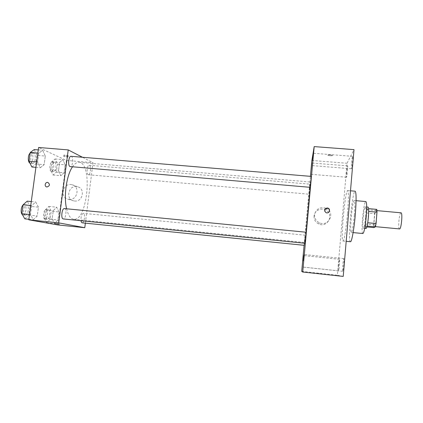 <?xml version="1.0" encoding="UTF-8"?>
<svg xmlns="http://www.w3.org/2000/svg" width="423" height="423" viewBox="0 0 423 423"><rect width="100%" height="100%" fill="white"/><g stroke="black" fill="none" stroke-linecap="round" stroke-linejoin="round"><path stroke-width="0.32" stroke-dasharray="2.12 1.59" d="M401.03 212.811C399.291 212.309 397.731 229.113 399.534 228.943M374.678 226.559C375.978 226.342 377.395 210.205 376.079 210.543C374.783 210.083 373.234 226.786 374.593 226.575L374.678 226.559M368.671 211.405L368.486 208.624L367.095 209.702L366.477 212.986L365.572 224.01L373.705 224.782L374.598 213.731L375.254 210.443L376.803 209.374M373.705 224.782L373.863 227.595M368.618 211.4L367.735 222.757M367.122 226.067L365.689 226.818L366.9 226.934M367.058 226.056L367.693 222.752M365.572 224.01L365.689 226.818M366.107 228.462C364.494 228.737 366.551 206.556 368.089 207.127M365.62 216.645C366.048 210.675 365.958 207.423 365.345 206.879C363.875 206.318 361.818 228.483 363.368 228.203L363.457 228.177C364.272 227.114 364.991 223.27 365.62 216.645M366.477 212.986L374.598 213.731M367.095 209.702L375.254 210.443M362.897 233.538C360.576 233.893 363.648 200.772 365.863 201.549M354.342 215.08C353.337 225.607 352.322 231.386 351.286 232.412C349.372 232.803 352.438 199.778 354.247 200.518C354.987 201.285 355.019 206.138 354.342 215.08M350.477 241.734C347.463 242.162 352.28 190.234 355.167 191.207M347.516 213.52C348.615 199.344 348.668 191.688 347.674 190.561C345.205 189.62 340.393 241.459 342.995 240.994L343.095 240.967C344.174 240.793 346.337 227.622 347.516 213.52M346.511 172.452L346.453 177.232C346.96 177.581 348.14 165.615 347.574 165.864L346.511 172.452M338.548 265.11L338.485 270.879C339.008 271.233 340.06 259.066 339.484 259.32L338.548 265.11M342.778 264.972C342.482 268.769 342.477 270.879 342.757 271.296C343.391 271.698 344.539 258.358 343.846 258.627C343.492 258.998 343.138 261.113 342.778 264.972M351.418 163.632L351.397 168.782C352.005 169.168 353.321 156.05 352.645 156.325C352.237 156.875 351.83 159.312 351.418 163.632M343.217 276.404L337.39 275.23L347.013 163.262L353.998 149.626M311.867 160.465L347.013 163.262M301.715 271.381L337.39 275.23M304.1 245.303L310.419 176.338M314.056 216.116C313.935 219.706 315.51 222.324 318.794 223.963C327.492 228.171 334.456 214.503 325.847 210.131C321.115 207.254 314.347 210.696 314.056 216.116M325.874 208.216C319.846 206.688 316.081 208.872 314.59 214.768C314.463 218.453 316.087 221.134 319.455 222.821C328.391 227.14 335.539 213.102 326.699 208.618L325.99 208.264M324.785 209.311C324.155 210.749 324.52 211.891 325.884 212.737C327.228 213.245 328.317 212.928 329.147 211.78M317.34 273.321L321.993 273.818L317.34 273.321M332.536 155.484C331.484 154.866 329.956 154.712 327.968 155.024C327.005 155.495 331.69 156.071 332.441 155.574L332.536 155.484C331.479 154.871 329.956 154.718 327.968 155.024C327.005 155.495 331.69 156.071 332.441 155.574L332.536 155.484M309.239 189.827L309.837 184.169L309.239 189.827M306.204 232.238L305.184 243.304M311.317 176.412L310.292 187.384M304.475 243.23L305.152 235.214L304.227 245.319M310.202 187.378L310.45 182.027C309.964 181.24 304.216 243.209 304.835 242.527L306.12 232.227M72.497 166.821C74.665 163.664 76.843 162.168 79.038 162.332C93.002 162.786 87.561 221.419 73.75 219.299L73.301 219.225C70.355 218.501 68.119 215.021 66.601 208.782M82.199 222.836C84.33 223.275 85.483 213.641 83.336 213.329L83.246 213.314C81.586 214.123 80.841 216.592 81.02 220.727M71.032 156.304C73.639 156.293 72.851 167.085 70.281 166.63M64.439 208.571C67.093 208.597 65.903 219.437 63.302 218.945M88.238 174.683C86.229 174.059 87.159 164.827 89.19 165.266C91.394 165.24 90.612 175.143 88.444 174.741L88.238 174.683M85.361 223.159L92.997 162.702L82.459 157.261M65.105 164.848L62.916 159.63L59.606 162.411L58.538 170.543L60.806 175.709L64.063 172.796L65.105 164.848L62.916 159.63L59.606 162.411L58.538 170.543L60.806 175.709L64.063 172.796L65.105 164.848L57.401 164.182L55.127 158.969L51.733 161.734L50.654 169.85L53.007 175.016L56.354 172.113L57.401 164.182M38.43 207.175L35.701 201.972L31.693 205.615L30.477 214.604L33.311 219.727L37.256 215.942L38.43 207.175L35.701 201.972L31.693 205.615L30.477 214.604L33.311 219.727L37.256 215.942L38.43 207.175L30.054 206.355L27.231 201.152M58.014 224.962L66.432 160.444L38.599 147.479M45.277 156.05L42.654 150.265L38.779 153.163L37.584 162.009L40.307 167.73L44.124 164.674L45.277 156.05L42.654 150.265L38.779 153.163L37.584 162.009L40.307 167.73L44.124 164.674L45.277 156.05L36.954 155.347L34.237 149.568M58.95 211.939L56.677 207.212L53.266 210.617L52.177 218.876L54.535 223.534L57.898 220.002L58.95 211.939L56.677 207.212L53.266 210.617L52.177 218.876L54.535 223.534L57.898 220.002L58.95 211.939L51.204 211.172L48.846 206.445L45.34 209.834L44.246 218.078L46.689 222.736L50.141 219.22L51.204 211.172M66.432 160.444L92.997 162.702M74.601 201.015C82.845 202.183 85.615 188.415 77.499 186.744C68.801 184.164 64.856 199.291 73.829 200.899L74.601 201.015M68.145 155.574L63.958 155.03C63.217 155.31 67.706 156.087 68.246 155.77L68.145 155.574M54.921 223.603L59.384 224.111M67.987 156.796L63.794 156.251C63.059 156.526 67.548 157.298 68.087 156.991L67.987 156.796M69.076 199.37C77.515 200.56 80.37 186.448 72.058 184.74C63.159 182.102 59.104 197.604 68.288 199.249L69.076 199.37M47.011 186.961L46.736 186.918M47.149 219.283C44.642 219.061 45.816 209.364 48.285 209.866C50.86 209.903 49.75 219.764 47.217 219.294L47.149 219.283M48.846 206.445L56.677 207.212M45.34 209.834L53.266 210.617M44.246 218.078L52.177 218.876M46.689 222.736L54.535 223.534M50.141 219.22L57.898 220.002M44.912 219.061C42.385 218.834 43.558 209.142 46.054 209.644C48.65 209.686 47.54 219.537 44.986 219.072L44.912 219.061M53.457 171.616C51.13 170.966 52.071 161.824 54.414 162.284C56.946 162.295 56.196 172.108 53.695 171.675L53.457 171.616M55.127 158.969L62.916 159.63M51.733 161.734L59.606 162.411M50.654 169.85L58.538 170.543M53.007 175.016L60.806 175.709M56.354 172.113L64.063 172.796M51.236 171.421C48.888 170.77 49.829 161.634 52.188 162.094C54.747 162.104 53.996 171.912 51.474 171.479L51.236 171.421M24.82 218.865L28.87 215.096L30.054 206.355M25.332 215.117C22.371 214.826 23.662 204.298 26.586 204.864C29.631 204.933 28.426 215.656 25.428 215.127L25.332 215.117M31.291 201.549L35.701 201.972M30.752 205.52L31.693 205.615M29.536 214.509L30.477 214.604M28.891 219.278L33.311 219.727M28.87 215.096L37.256 215.942M23.075 205.039L24.169 204.632C27.241 204.7 26.036 215.418 23.011 214.884L22.403 214.635M31.868 166.995L35.791 163.95L36.954 155.347M32.37 163.304C29.642 162.522 30.63 152.64 33.391 153.152C36.383 153.179 35.638 163.865 32.677 163.378L32.37 163.304M38.271 149.906L42.654 150.265M37.843 153.084L38.779 153.163M36.648 161.93L37.584 162.009M35.913 167.349L40.307 167.73M35.791 163.95L44.124 164.674M30.149 153.205L30.985 152.952C34.009 152.983 33.264 163.659 30.282 163.172L29.943 163.088M376.93 210.622L376.079 210.543M375.444 226.659L374.593 226.575M363.368 228.203L364.705 228.33M365.345 206.879L366.683 207M351.286 232.412L353.115 232.592M354.247 200.518L356.076 200.682M342.995 240.994L346.199 241.311M347.674 190.561L350.493 190.805M347.574 165.864L311.777 162.992M346.453 177.232L310.725 174.26M339.484 259.32L303.296 255.561M338.485 270.879L302.244 267.008M343.846 258.627L304.163 254.519M342.757 271.296L303.016 267.056M352.645 156.325L313.438 153.274M351.397 168.782L312.274 165.615M325.847 210.131L326.699 208.618M318.794 223.963L319.455 222.821M73.75 219.299L304.835 242.527M79.038 162.332L310.45 182.027M305.157 235.209L83.246 213.314M88.444 174.741L308.901 194.189M89.19 165.266L309.837 184.169M68.087 156.991L68.246 155.77M63.794 156.251L63.958 155.03M68.288 199.249L73.829 200.899M72.058 184.74L77.499 186.744M44.986 219.072L47.217 219.294M46.054 209.644L48.285 209.866M51.474 171.479L53.695 171.675M52.188 162.094L54.414 162.284M23.011 214.884L25.428 215.127M24.169 204.632L26.586 204.864M30.282 163.172L32.677 163.378M30.985 152.952L33.391 153.152"/><path stroke-width="0.63" d="M375.444 226.659L399.645 228.928C401.379 228.748 402.77 212.505 401.03 212.811L376.93 210.622M368.671 211.405L376.983 212.166L376.803 209.374L368.57 208.629M376.983 212.166L376.068 223.54L375.391 226.85L373.863 227.595L366.9 226.934M367.735 222.757L376.068 223.54M367.122 226.067L375.391 226.85M366.683 207L368.089 207.127C368.729 207.672 368.835 210.929 368.412 216.904C367.735 223.92 366.968 227.775 366.107 228.462L364.705 228.33M356.076 200.682L365.863 201.549C366.783 202.337 366.921 207.212 366.276 216.185C365.266 226.744 364.14 232.528 362.897 233.538L353.115 232.592M350.493 190.805L355.167 191.207C356.34 192.354 356.393 200.031 355.325 214.239C354.13 228.875 351.698 242.316 350.477 241.734L346.199 241.311M310.419 176.338L311.867 160.465L314.189 146.596L353.998 149.626L343.217 276.404L302.725 272.031L301.715 271.381L304.1 245.303M311.09 169.549L311.777 162.992L311.09 169.549M302.688 261.329L303.296 255.561L302.688 261.329M303.492 260.843L304.163 254.519L303.492 260.843M312.66 160.544L313.438 153.274L312.66 160.544M314.189 146.596L302.725 272.031M327.27 207.947C324.261 208.793 323.822 210.342 325.959 212.605C328.777 214.091 331.098 209.57 328.211 208.222L327.27 207.947M329.147 211.78C329.792 210.368 329.454 209.226 328.132 208.359L327.19 208.084L324.785 209.311M305.184 243.304L306.204 232.238L64.439 208.571C61.901 208.042 60.642 218.68 63.217 218.929L305.184 243.304M310.308 187.336L311.317 176.412L71.032 156.304C68.642 155.817 67.648 165.8 70.017 166.562L310.308 187.336M81.02 220.727C81.232 222.038 81.623 222.741 82.199 222.836L304.227 245.319L304.475 243.23M306.12 232.227L310.202 187.378M66.601 208.782C63.524 196.362 66.554 175.138 72.497 166.821M82.459 157.261L68.214 149.911L58.697 222.868L84.79 227.706L85.361 223.159M58.697 222.868L28.817 219.823L38.599 147.479L68.214 149.911M47.011 186.961L46.736 186.918C43.987 186.395 45.219 181.71 47.905 182.472C50.178 184.391 49.882 185.887 47.011 186.961C49.882 185.887 50.178 184.391 47.91 182.472L47.905 182.472C45.219 181.71 43.987 186.4 46.742 186.918M28.817 219.823L58.014 224.962L84.79 227.706M59.384 224.111L54.921 223.603M31.291 201.549L27.231 201.152L23.112 204.774L21.89 213.742L24.82 218.865L28.891 219.278M23.112 204.774L30.752 205.52M21.89 213.742L29.536 214.509M22.403 214.635C20.463 213.446 20.944 206.63 23.075 205.039M38.271 149.906L34.237 149.568L30.25 152.449L29.05 161.274L31.868 166.995L35.913 167.349M30.25 152.449L37.843 153.084M29.05 161.274L36.648 161.93M29.943 163.088C27.669 162.411 27.828 154.554 30.149 153.205"/></g></svg>
